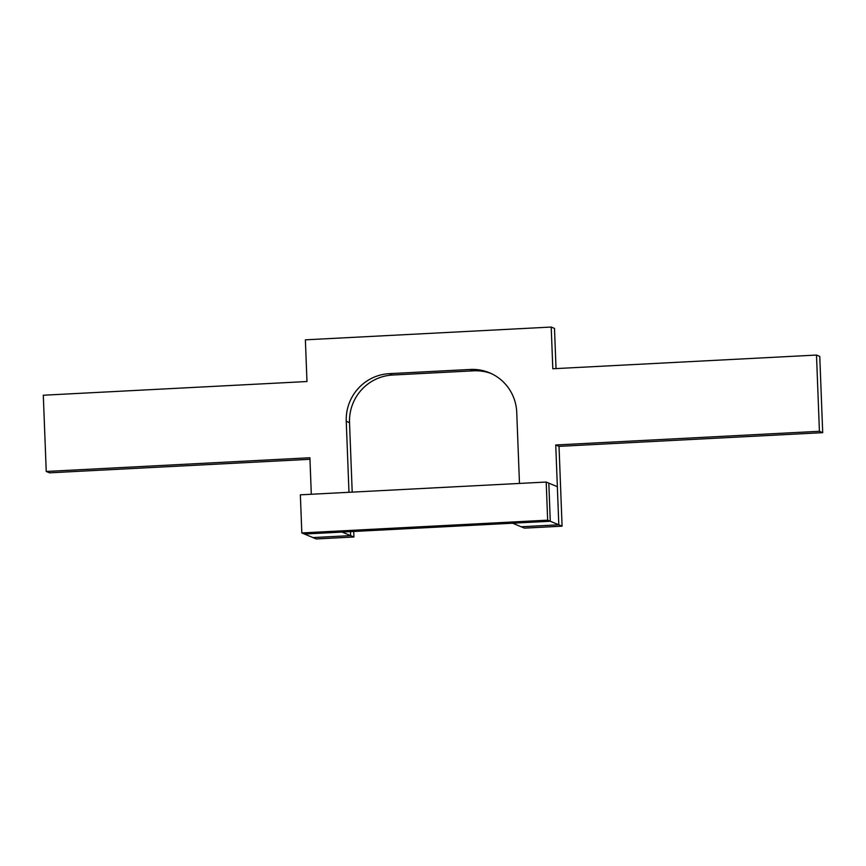 <?xml version="1.0" encoding="UTF-8"?>
<svg xmlns="http://www.w3.org/2000/svg" width="866" height="866" viewBox="0 0 866 866"><rect width="100%" height="100%" fill="white"/><g stroke="black" fill="none" stroke-linecap="round" stroke-linejoin="round"><path stroke-width="1.3" d="M519.47 483.434L516.742 412.411A45.465 44.675 -67.4 0 0 489.474 372.77A45.465 44.675 -67.4 0 0 470.249 369.457L389.267 373.668A45.465 44.675 -67.4 0 0 346.248 421.277L348.976 492.289M491.098 373.495A45.465 44.675 -67.4 0 0 473.529 370.821L392.547 375.032A45.465 44.675 -67.4 0 0 349.528 422.64L352.202 492.126M350.492 531.637L350.643 535.621L353.923 536.985L316.252 538.944L304.453 534.03L342.113 532.07L350.643 535.621L312.972 537.58L350.643 535.621L350.492 531.637M353.707 531.464L353.923 536.985M311.305 494.248L309.909 457.757L46.234 471.461L49.503 472.825L309.963 459.294M46.234 471.461L43.3 395.232L306.975 381.527L305.373 339.829L551.209 327.056L554.489 328.42L556.037 368.591M551.209 327.056L552.811 368.754L816.497 355.06L819.766 356.424L822.7 432.654L559.025 446.358L562.088 526.171L524.417 528.13L512.618 523.205L550.278 521.256L548.817 483.141L546.197 482.048L300.361 494.822L301.823 532.936L547.658 520.163L546.197 482.048M816.497 355.06L819.42 431.29L822.7 432.654M819.42 431.29L555.745 444.983L559.025 446.358M555.745 444.983L558.808 524.807L562.088 526.171M301.823 532.936L304.453 534.03L550.278 521.256L548.817 483.141L557.347 486.692L558.808 524.807L521.137 526.766L558.808 524.807L547.658 520.163M389.267 373.668L392.547 375.032M346.248 421.277L349.528 422.64M470.249 369.457L473.529 370.821"/></g></svg>

